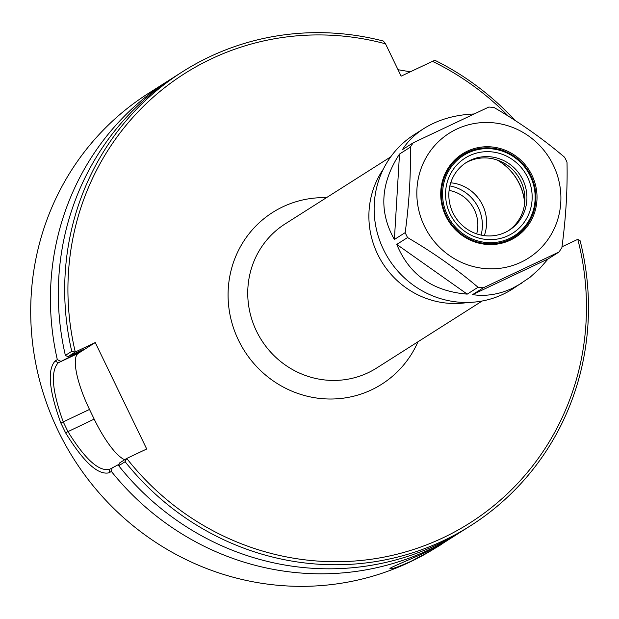 <?xml version="1.0" encoding="UTF-8"?>
<svg xmlns="http://www.w3.org/2000/svg" width="619" height="619" viewBox="0 0 619 619"><rect width="100%" height="100%" fill="white"/><g stroke="black" fill="none" stroke-linecap="round" stroke-linejoin="round"><path stroke-width="0.93" d="M383.339 169.134A85.352 82.242 57.6 0 0 382.604 263.137A85.352 82.242 57.6 0 0 467.995 302.443M75.201 352.033L75.278 351.994A266.147 256.452 -122.4 0 1 385.513 43.81L383.393 41.063A268.839 259.044 57.6 0 0 182.473 71.758A268.839 259.044 57.6 0 0 71.75 351.344L65.374 355.391L67.889 356.676L75.201 352.033L71.75 351.344M75.278 351.994L95.249 342.555L146.711 448.999L126.655 458.478L119.343 463.113L118.732 465.767L125.108 461.72L126.655 458.478M125.108 461.72A268.839 259.044 57.6 0 0 470.695 525.647A268.839 259.044 57.6 0 0 580.135 240.776L577.79 239.329A266.147 256.452 -122.4 0 1 445.363 536.665A266.147 256.452 -122.4 0 1 126.733 458.439M577.79 239.329L561.99 246.795M514.985 120.426A268.839 259.044 57.6 0 0 434.894 60.298L432.472 61.343A266.147 256.452 -122.4 0 1 508.431 116.248M432.472 61.343L401.143 76.145L385.513 43.81M497.815 160.244A53.83 51.864 -122.4 0 1 524.719 202.614M449.084 190.42A34.277 33.031 -122.4 0 1 474.347 209.725A34.277 33.031 -122.4 0 1 476.684 233.881M497.274 160.05A53.745 51.787 -122.4 0 1 524.664 203.187M450.733 182.798A38.92 37.504 -122.4 0 1 484.282 235.638M449.866 185.924A38.92 37.504 -122.4 0 1 481.087 235.088M119.08 464.265L109.679 469.256C99.063 471.926 85.136 459.352 67.904 431.536L63.223 421.856C52.081 390.922 50.418 371.238 58.217 362.811L78.93 352.412L83.48 349.518L67.889 356.676M95.249 342.555L78.257 353.348A53.768 14.276 -115.3 0 0 89.507 409.438L94.181 419.117A53.768 14.276 -115.3 0 0 124.667 459.739M60.685 361.248L57.312 359.624L55.184 360.97C47.098 369.775 48.994 390.457 60.848 423.025L65.568 432.774C83.627 462.161 98.173 475.485 109.223 472.754L109.679 469.256L109.254 469.488M109.223 472.754L111.35 471.399L112.147 467.693M71.108 356.111A256.057 246.726 -122.4 0 1 70.93 355.321M57.312 359.624A268.839 259.044 -122.4 0 1 168.213 80.818A268.839 259.044 -122.4 0 1 172.175 78.35M424.054 552.991C413.848 557.99 387.703 568.428 390.109 568.598C390.775 569.588 397.677 567.19 410.807 561.402C430.112 551.22 440.983 545.06 443.421 542.94L424.054 552.991M398.04 69.715L410.312 71.812M460.358 532.17A268.839 259.044 -122.4 0 1 456.435 534.708A268.839 259.044 -122.4 0 1 429.269 549.672A268.839 259.044 -122.4 0 1 111.35 471.399M456.435 534.708L436.704 547.235A268.839 259.044 -122.4 0 1 409.538 562.207A268.839 259.044 -122.4 0 1 65.684 445.316A268.839 259.044 -122.4 0 1 148.483 93.345L168.213 80.818M182.473 71.758L176.098 75.804A268.839 259.044 57.6 0 0 65.374 355.391M78.93 352.412A247.329 238.315 -122.4 0 1 78.783 351.739M118.732 465.767A268.839 259.044 57.6 0 0 464.32 529.702L470.695 525.647M465.387 163.107A40.08 38.626 -122.4 0 1 518.451 176.872A40.08 38.626 -122.4 0 1 508.338 230.748M522.026 282.984L512.633 288.175C499.239 294.42 485.876 296.578 472.552 294.636L483.346 287.789A91.504 88.169 -122.4 0 1 478.023 287.278L467.229 294.126C432.704 291.294 409.221 274.72 396.771 244.412L407.557 237.557A91.504 88.169 -122.4 0 1 405.182 232.628L394.388 239.483C378.766 211.729 380.476 183.247 399.51 154.046L410.304 147.19A91.504 88.169 -122.4 0 1 413.244 142.772L488.832 107.048A91.504 88.169 -122.4 0 1 494.155 107.559C519.968 122.655 543.459 139.229 564.621 157.28A91.504 88.169 -122.4 0 1 567.004 162.201C567.623 189.213 565.913 217.687 561.882 247.646A91.504 88.169 -122.4 0 1 558.934 252.065L548.14 258.92L539.513 268.77L530.065 277.266L512.323 289.15A91.504 88.169 -122.4 0 1 503.077 294.249A91.504 88.169 -122.4 0 1 386.039 254.463A91.504 88.169 -122.4 0 1 414.219 134.663L423.93 128.497C438.051 119.684 454.656 114.848 473.744 113.997M413.244 142.772L402.451 149.628C407.72 141.325 414.885 134.277 423.93 128.497M394.388 239.483L399.51 154.046M410.304 147.19C410.923 174.194 409.213 202.676 405.182 232.628M467.229 294.126L396.771 244.412M407.557 237.557C433.37 252.653 456.861 269.226 478.023 287.278M521.036 262.201A73.947 71.255 -122.4 0 1 416.958 188.764A73.947 71.255 -122.4 0 1 528.603 136.002A73.947 71.255 -122.4 0 1 521.036 262.201M483.346 287.789L558.934 252.065M548.14 258.92L472.552 294.636M505.313 232.349A40.08 38.626 -122.4 0 1 454.044 214.925A40.08 38.626 -122.4 0 1 466.393 162.441A40.08 38.626 -122.4 0 1 520.486 175.579A40.08 38.626 -122.4 0 1 509.367 230.121A40.08 38.626 -122.4 0 1 505.313 232.349M508.207 235.653A44.452 42.835 -122.4 0 1 445.641 191.511A44.452 42.835 -122.4 0 1 512.756 159.795A44.452 42.835 -122.4 0 1 508.207 235.653M509.538 238.423A47.524 45.791 -122.4 0 1 442.655 191.225A47.524 45.791 -122.4 0 1 514.404 157.319A47.524 45.791 -122.4 0 1 509.538 238.423M509.739 239.421A48.483 46.719 -122.4 0 1 441.509 191.279A48.483 46.719 -122.4 0 1 514.706 156.684A48.483 46.719 -122.4 0 1 509.739 239.421M510.373 240.141A49.435 47.64 -122.4 0 1 440.798 191.047A49.435 47.64 -122.4 0 1 515.434 155.771A49.435 47.64 -122.4 0 1 510.373 240.141M482.209 300.989L376.646 368.026A85.352 82.242 -122.4 0 1 368.026 372.777A85.352 82.242 -122.4 0 1 258.85 335.668A85.352 82.242 -122.4 0 1 285.135 223.916L390.697 156.878M326.476 197.662A101.74 98.034 57.6 0 0 230.802 318.468A101.74 98.034 57.6 0 0 371.454 389.877A101.74 98.034 57.6 0 0 417.987 341.773M55.184 360.97L58.217 362.811L78.257 353.348M94.181 419.117L65.568 432.774M89.507 409.438L60.848 423.025"/></g></svg>
